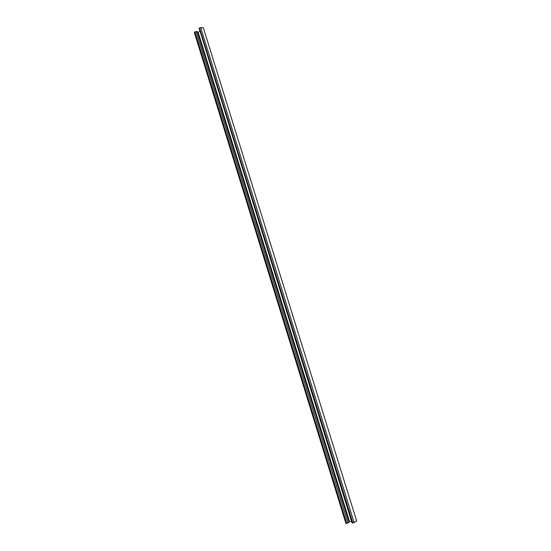 <?xml version="1.0" encoding="UTF-8"?>
<svg xmlns="http://www.w3.org/2000/svg" width="551" height="551" viewBox="0 0 551 551"><rect width="100%" height="100%" fill="white"/><g stroke="black" fill="none" stroke-linecap="round" stroke-linejoin="round"><path stroke-width="0.83" d="M348.845 521.714L351.538 521.384M199.772 31.214L197.637 32.736M346.689 523.416L349.052 522.382L197.286 31.607L194.868 31.841L194.338 32.475L345.904 523.381L346.689 523.416L194.868 31.841M356.662 520.971L203.353 27.839L356.662 520.971M352.337 523.016L199.125 28.232L352.027 522.947L354.107 522.582L356.456 521.198M203.353 27.839L200.681 27.557L199.125 28.232M349.486 521.535L198.222 32.523M347.957 523.023L196.046 31.476M346.207 523.45L194.503 32.151M354.107 522.582L200.681 27.557M352.826 522.982L199.49 27.922"/></g></svg>
